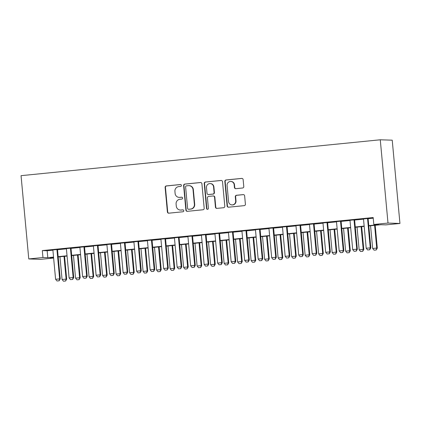 <?xml version="1.0" encoding="UTF-8"?>
<svg xmlns="http://www.w3.org/2000/svg" width="421" height="421" viewBox="0 0 421 421"><rect width="100%" height="100%" fill="white"/><g stroke="black" fill="none" stroke-linecap="round" stroke-linejoin="round"><path stroke-width="0.63" d="M181.419 185.382A0.958 0.931 -88.1 0 0 180.404 184.524L166.321 185.929A1.368 1.331 -88.1 0 0 165.121 187.424L167.395 211.947A1.368 1.331 -88.1 0 0 168.847 213.179L182.93 211.768A0.958 0.931 -88.1 0 0 182.877 209.858A0.958 0.931 -88.1 0 0 182.756 209.863L180.93 210.042A4.378 4.263 -88.1 0 1 176.288 206.111L176.094 204.064A4.378 4.263 -88.1 0 1 179.935 199.28L181.756 199.101A0.958 0.931 -88.1 0 0 182.598 198.054A0.958 0.931 -88.1 0 0 181.577 197.191L179.756 197.375A4.378 4.263 -88.1 0 1 175.11 193.439L174.92 191.397A4.378 4.263 -88.1 0 1 178.757 186.614L180.583 186.429A0.958 0.931 -88.1 0 0 181.419 185.382M242.57 188.008A1.368 1.331 -88.1 0 0 243.77 186.514L243.133 179.63A1.368 1.331 -88.1 0 0 241.68 178.404L226.035 179.967A1.368 1.331 -88.1 0 0 224.84 181.462L227.114 205.98A1.368 1.331 -88.1 0 0 228.566 207.211L244.206 205.648A1.368 1.331 -88.1 0 0 245.406 204.153L244.633 195.844A1.368 1.331 -88.1 0 0 243.18 194.613L236.486 195.281A1.368 1.331 -88.1 0 0 235.292 196.775L235.671 200.901A3.663 3.563 -88.1 0 1 232.003 204.911A3.663 3.563 -88.1 0 1 228.582 201.606L227.082 185.466A3.663 3.563 -88.1 0 1 230.75 181.451A3.663 3.563 -88.1 0 1 234.176 184.756L234.423 187.445A1.368 1.331 -88.1 0 0 235.876 188.676L242.57 188.008M42.953 257.526L42.311 250.59L373.174 217.541L373.822 224.477L387.999 223.062L380.274 139.788L21.05 175.668L28.775 258.941L42.953 257.526L47.799 257.689L53.541 257.115M201.906 183.751A1.368 1.331 -88.1 0 0 200.454 182.519L184.814 184.082A1.368 1.331 -88.1 0 0 183.614 185.577L185.887 210.1A1.368 1.331 -88.1 0 0 187.34 211.331L202.98 209.769A1.368 1.331 -88.1 0 0 204.18 208.274L201.906 183.751M205.422 182.025L221.067 180.462A1.368 1.331 -88.1 0 1 222.52 181.693L224.793 206.216A1.368 1.331 -88.1 0 1 223.593 207.711L216.899 208.379A1.368 1.331 -88.1 0 1 215.447 207.148L214.526 197.202A1.368 1.331 -88.1 0 0 213.073 195.97L208.632 196.418A1.368 1.331 -88.1 0 0 207.432 197.912L208.395 208.263A0.958 0.931 -88.1 0 1 207.432 209.316A0.958 0.931 -88.1 0 1 206.537 208.448L204.227 183.519A1.368 1.331 -88.1 0 1 205.422 182.025L221.388 180.472A1.368 1.331 -88.1 0 0 221.388 180.472L221.067 180.462M57.503 249.49L52.878 249.953M71.007 248.143L66.381 248.6M84.51 246.79L79.885 247.253M98.019 245.443L93.394 245.906M111.523 244.096L106.897 244.554M125.026 242.743L120.401 243.206M138.53 241.396L133.904 241.859M152.034 240.049L147.408 240.507M165.542 238.696L160.917 239.16M179.046 237.349L174.42 237.812M192.55 236.002L187.924 236.46M206.053 234.65L201.427 235.113M219.557 233.302L214.931 233.766M233.066 231.955L228.44 232.418M246.569 230.603L241.943 231.066M260.073 229.256L255.447 229.719M273.576 227.908L268.951 228.371M287.08 226.556L282.454 227.019M300.589 225.209L295.963 225.672M314.092 223.861L309.467 224.325M327.596 222.509L322.97 222.972M341.099 221.162L336.474 221.625M354.603 219.815L349.977 220.278M42.311 250.59L47.157 250.748L52.899 250.174M57.524 249.711L66.402 248.827M71.028 248.364L79.906 247.48M84.532 247.016L93.415 246.127M98.04 245.664L106.918 244.78M111.544 244.317L120.422 243.433M125.048 242.97L133.925 242.08M138.551 241.617L147.429 240.733M152.055 240.27L160.938 239.386M165.564 238.923L174.441 238.033M179.067 237.57L187.945 236.686M192.571 236.223L201.448 235.339M206.074 234.876L214.952 233.987M219.578 233.529L228.461 232.639M233.087 232.176L241.964 231.292M246.59 230.829L255.468 229.94M260.094 229.482L268.972 228.592M273.597 228.129L282.475 227.245M287.101 226.782L295.984 225.893M300.61 225.435L309.488 224.546M314.113 224.083L322.991 223.198M327.617 222.735L336.495 221.846M341.121 221.388L349.998 220.499M354.624 220.036L363.507 219.152M368.133 218.688L373.232 218.178M368.112 218.462L363.486 218.925M368.801 225.924L380.926 224.714L385.768 224.877L399.95 223.462L392.225 140.182L380.274 139.788M53.63 258.052L40.726 259.341L28.775 258.941M399.95 223.462L387.999 223.062M368.775 225.63L378.663 224.64L373.822 224.477M58.166 256.652L67.044 255.768M71.67 255.305L80.553 254.416M85.179 253.952L94.057 253.068M98.682 252.605L107.56 251.721M112.186 251.258L121.064 250.369M125.69 249.906L134.567 249.022M139.193 248.558L148.076 247.674M152.702 247.211L161.58 246.322M166.206 245.864L175.083 244.975M179.709 244.512L188.587 243.627M193.213 243.164L202.096 242.275M206.716 241.817L215.599 240.928M220.225 240.465L229.103 239.581M233.729 239.117L242.607 238.228M247.232 237.77L256.11 236.881M260.736 236.418L269.619 235.534M274.245 235.071L283.123 234.181M287.748 233.723L296.626 232.834M301.252 232.371L310.13 231.487M314.755 231.024L323.633 230.134M328.259 229.677L337.142 228.787M341.768 228.324L350.646 227.44M355.271 226.977L364.149 226.088M53.567 257.415L50.062 257.763L53.614 257.884M364.176 226.387L355.298 227.277M350.672 227.735L341.794 228.624M337.168 229.087L328.291 229.971M323.665 230.434L314.782 231.324M310.156 231.782L301.278 232.671M296.652 233.134L287.775 234.018M283.149 234.481L274.271 235.371M269.645 235.828L260.767 236.718M256.142 237.181L247.259 238.065M242.633 238.528L233.755 239.417M229.129 239.875L220.251 240.765M215.626 241.228L206.748 242.112M202.122 242.575L193.244 243.464M188.619 243.922L179.735 244.811M175.11 245.275L166.232 246.159M161.606 246.622L152.728 247.506M148.103 247.969L139.225 248.858M134.599 249.321L125.721 250.206M121.095 250.669L112.212 251.553M107.587 252.016L98.709 252.905M94.083 253.368L85.205 254.252M80.579 254.716L71.702 255.6M67.076 256.063L58.193 256.952M47.157 250.748L47.799 257.689M179.209 197.391L179.53 197.402A4.378 4.263 -88.1 0 0 180.077 197.386L179.756 197.375M181.856 197.207L180.077 197.386M180.383 210.063L180.704 210.074A4.378 4.263 -88.1 0 0 181.256 210.058L180.93 210.042M183.035 209.879L181.256 210.058M180.683 184.54L166.642 185.94A1.368 1.331 -88.1 0 0 165.442 187.434L167.721 211.958A1.368 1.331 -88.1 0 0 168.837 213.179M200.785 182.53A1.368 1.331 -88.1 0 0 200.775 182.53L185.135 184.093A1.368 1.331 -88.1 0 0 183.935 185.587L186.208 210.111A1.368 1.331 -88.1 0 0 187.329 211.331M186.445 185.845A0.958 0.931 -88.1 0 0 185.608 186.892L187.603 208.416A0.958 0.931 -88.1 0 0 188.619 209.279L190.545 209.084A4.378 4.263 -88.1 0 0 194.381 204.301L193.013 189.587A4.378 4.263 -88.1 0 0 188.371 185.65L186.445 185.845M188.503 209.279L188.824 209.29A0.958 0.931 -88.1 0 0 188.945 209.29L188.619 209.279M188.918 185.635L189.24 185.645A4.378 4.263 -88.1 0 1 193.339 189.597L194.702 204.311A4.378 4.263 -88.1 0 1 190.866 209.095L188.945 209.29M213.247 195.965L213.568 195.975A1.368 1.331 -88.1 0 1 214.847 197.212L215.773 207.158A1.368 1.331 -88.1 0 0 216.889 208.379M205.748 182.035A1.368 1.331 -88.1 0 0 204.548 183.53L206.858 208.458A0.958 0.931 -88.1 0 0 207.595 209.305M213.568 186.882A3.663 3.563 -88.1 0 0 210.142 183.577A3.663 3.563 -88.1 0 0 206.474 187.592L207.006 193.276A1.368 1.331 -88.1 0 0 208.453 194.507L212.894 194.065A1.368 1.331 -88.1 0 0 214.094 192.571L213.568 186.882L213.889 186.892A3.663 3.563 -88.1 0 0 210.468 183.588L210.142 183.577M208.284 194.513L208.605 194.523A1.368 1.331 -88.1 0 0 208.779 194.518L208.453 194.507M213.889 186.892L214.421 192.581A1.368 1.331 -88.1 0 1 213.221 194.076L208.779 194.518M230.75 181.451L231.071 181.462A3.663 3.563 -88.1 0 1 234.497 184.766L234.744 187.456A1.368 1.331 -88.1 0 0 235.865 188.676M232.003 204.911L232.329 204.922A3.663 3.563 -88.1 0 0 235.997 200.912L235.671 200.901M243.517 194.623A1.368 1.331 -88.1 0 0 243.506 194.623L236.812 195.291A1.368 1.331 -88.1 0 0 235.613 196.791L235.997 200.912M242.012 178.415A1.368 1.331 -88.1 0 0 242.001 178.415L226.361 179.977A1.368 1.331 -88.1 0 0 225.161 181.472L227.435 205.995A1.368 1.331 -88.1 0 0 228.556 207.211M59.95 256.773L62.061 279.497L66.108 279.091L64.003 256.373M65.508 281.007L63.482 281.212L65.602 281.012L66.108 279.091L66.692 279.112L64.576 256.315M62.061 279.497L63.482 281.212M65.602 281.012L66.692 279.112M57.019 280.996L59.145 280.796L57.019 280.996L55.598 279.286L52.867 249.842M56.919 249.442L59.65 278.881L60.229 278.897L59.145 280.796M57.493 249.385L60.229 278.897M55.598 279.286L59.65 278.881L59.045 280.791M73.454 255.426L75.564 278.149L79.616 277.744L77.506 255.021M79.011 279.66L76.985 279.86L79.106 279.66L79.616 277.744L80.195 277.765L78.08 254.963M75.564 278.149L76.985 279.86M79.106 279.66L80.195 277.765M86.958 254.079L89.068 276.802L93.12 276.397L91.01 253.674M92.515 278.307L90.489 278.513L92.615 278.313L93.12 276.397L93.699 276.413L91.583 253.616M89.068 276.802L90.489 278.513M92.615 278.313L93.699 276.413M100.466 252.726L102.571 275.45L106.624 275.045L104.519 252.326M106.018 276.96L103.998 277.165L106.118 276.965L106.624 275.045L107.208 275.066L105.092 252.268M102.571 275.45L103.998 277.165M106.118 276.965L107.208 275.066M113.97 251.379L116.075 274.103L120.127 273.697L118.022 250.974M119.527 275.613L117.501 275.813L119.622 275.613L120.127 273.697L120.711 273.718L118.596 250.916M116.075 274.103L117.501 275.813M119.622 275.613L120.711 273.718M70.528 279.644L72.649 279.449L70.528 279.644L69.102 277.934L66.371 248.495M70.423 248.09L73.154 277.528L73.738 277.55L72.649 279.449M70.996 248.032L73.738 277.55M69.102 277.934L73.154 277.528L72.549 279.444M84.032 278.297L86.152 278.097L84.032 278.297L82.605 276.586L79.879 247.148M83.926 246.743L86.658 276.181L87.242 276.202L86.152 278.097M84.5 246.685L87.242 276.202M82.605 276.586L86.658 276.181L86.058 278.097M97.535 276.95L99.656 276.75L97.535 276.95L96.114 275.239L93.383 245.801M97.435 245.396L100.166 274.834L100.745 274.85L99.656 276.75M98.009 245.338L100.745 274.85M96.114 275.239L100.166 274.834L99.561 276.744M111.039 275.597L113.165 275.402L111.039 275.597L109.618 273.887L106.887 244.448M110.939 244.043L113.67 273.482L114.249 273.503L113.165 275.402M111.512 243.985L114.249 273.503M109.618 273.887L113.67 273.482L113.065 275.397M127.474 250.032L129.584 272.755L133.631 272.35L131.526 249.627M133.031 274.26L131.005 274.466L133.125 274.266L133.631 272.35L134.215 272.366L132.099 249.569M129.584 272.755L131.005 274.466M133.125 274.266L134.215 272.366M124.542 274.25L126.668 274.05L124.542 274.25L123.121 272.54L120.39 243.101M124.442 242.696L127.174 272.134L127.752 272.155L126.668 274.05M125.016 242.638L127.752 272.155M123.121 272.54L127.174 272.134L126.568 274.05M140.977 248.679L143.087 271.403L147.139 271.003L145.029 248.279M146.534 272.913L144.508 273.118L146.629 272.919L147.139 271.003L147.718 271.019L145.603 248.222M143.087 271.403L144.508 273.118M146.629 272.919L147.718 271.019M138.051 272.903L140.172 272.703L138.051 272.903L136.625 271.192L133.894 241.754M137.946 241.349L140.677 270.787L141.261 270.803L140.172 272.703M138.52 241.291L141.261 270.803M136.625 271.192L140.677 270.787L140.077 272.697M154.481 247.332L156.591 270.056L160.643 269.65L158.533 246.927M160.038 271.566L158.012 271.766L160.138 271.566L160.643 269.65L161.222 269.672L159.106 246.869M156.591 270.056L158.012 271.766M160.138 271.566L161.222 269.672M151.555 271.556L153.676 271.356L151.555 271.556L150.129 269.84L147.403 240.402M151.449 239.996L154.181 269.435L154.765 269.456L153.676 271.356M152.028 239.938L154.765 269.456M150.129 269.84L154.181 269.435L153.581 271.35M167.99 245.985L170.095 268.709L174.147 268.303L172.042 245.58M173.541 270.214L171.521 270.419L173.641 270.219L174.147 268.303L174.731 268.324L172.615 245.522M170.095 268.709L171.521 270.419M173.641 270.219L174.731 268.324M165.058 270.203L167.179 270.003L165.058 270.203L163.637 268.493L160.906 239.054M164.958 238.649L167.69 268.088L168.268 268.109L167.179 270.003M165.532 238.591L168.268 268.109M163.637 268.493L167.69 268.088L167.084 270.003M181.493 244.638L183.598 267.356L187.65 266.956L185.545 244.233M187.05 268.866L185.024 269.072L187.145 268.872L187.65 266.956L188.234 266.972L186.119 244.175M183.598 267.356L185.024 269.072M187.145 268.872L188.234 266.972M178.562 268.856L180.688 268.656L178.562 268.856L177.141 267.146L174.41 237.707M178.462 237.302L181.193 266.74L181.772 266.756L180.688 268.656M179.036 237.244L181.772 266.756M177.141 267.146L181.193 266.74L180.588 268.651M194.997 243.285L197.107 266.009L201.159 265.604L199.049 242.88M200.554 267.519L198.528 267.719L200.649 267.519L201.159 265.604L201.738 265.625L199.622 242.822M197.107 266.009L198.528 267.719M200.649 267.519L201.738 265.625M192.065 267.509L194.192 267.309L192.065 267.509L190.645 265.793L187.913 236.355M191.965 235.949L194.697 265.388L195.276 265.409L194.192 267.309M192.539 235.892L195.276 265.409M190.645 265.793L194.697 265.388L194.092 267.303M208.5 241.938L210.611 264.662L214.663 264.256L212.552 241.533M214.057 266.172L212.031 266.372L214.152 266.172L214.663 264.256L215.242 264.277L213.126 241.475M210.611 264.662L212.031 266.372M214.152 266.172L215.242 264.277M205.574 266.156L207.695 265.956L205.574 266.156L204.148 264.446L201.417 235.007M205.469 234.602L208.2 264.041L208.784 264.062L207.695 265.956M206.043 234.544L208.784 264.062M204.148 264.446L208.2 264.041L207.6 265.956M222.004 240.591L224.114 263.309L228.166 262.909L226.056 240.186M227.561 264.82L225.535 265.025L227.661 264.825L228.166 262.909L228.745 262.925L226.63 240.128M224.114 263.309L225.535 265.025M227.661 264.825L228.745 262.925M219.078 264.809L221.199 264.609L219.078 264.809L217.657 263.099L214.926 233.66M218.973 233.255L221.704 262.693L222.288 262.709L221.199 264.609M219.552 233.197L222.288 262.709M217.657 263.099L221.704 262.693L221.104 264.604M235.513 239.239L237.618 261.962L241.67 261.557L239.565 238.833M241.065 263.472L239.044 263.672L241.165 263.472L241.67 261.557L242.254 261.578L240.138 238.775M237.618 261.962L239.044 263.672M241.165 263.472L242.254 261.578M232.581 263.462L234.702 263.262L232.581 263.462L231.161 261.746L228.429 232.308M232.481 231.903L235.213 261.346L235.792 261.362L234.702 263.262M233.055 231.845L235.792 261.362M231.161 261.746L235.213 261.346L234.608 263.257M249.016 237.891L251.121 260.615L255.173 260.21L253.068 237.486M254.573 262.125L252.547 262.325L254.668 262.125L255.173 260.21L255.757 260.231L253.642 237.428M251.121 260.615L252.547 262.325M254.668 262.125L255.757 260.231M246.085 262.109L248.211 261.909L246.085 262.109L244.664 260.399L241.933 230.961M245.985 230.555L248.716 259.994L249.295 260.015L248.211 261.909M246.559 230.498L249.295 260.015M244.664 260.399L248.716 259.994L248.111 261.909M262.52 236.544L264.63 259.262L268.682 258.862L266.572 236.139M268.077 260.773L266.051 260.978L268.172 260.778L268.682 258.862L269.261 258.878L267.146 236.081M264.63 259.262L266.051 260.978M268.172 260.778L269.261 258.878M259.589 260.762L261.715 260.562L259.589 260.762L258.168 259.052L255.436 229.613M259.489 229.208L262.22 258.647L262.799 258.668L261.715 260.562M260.062 229.15L262.799 258.668M258.168 259.052L262.22 258.647L261.615 260.557M276.023 235.192L278.134 257.915L282.186 257.51L280.076 234.786M281.581 259.425L279.555 259.625L281.681 259.425L282.186 257.51L282.765 257.531L280.649 234.729M278.134 257.915L279.555 259.625M281.681 259.425L282.765 257.531M273.097 259.415L275.218 259.215L273.097 259.415L271.671 257.699L268.94 228.261M272.992 227.856L275.723 257.299L276.308 257.315L275.218 259.215M273.566 227.803L276.308 257.315M271.671 257.699L275.723 257.299L275.123 259.21M289.532 233.844L291.637 256.568L295.689 256.163L293.579 233.439M295.084 258.078L293.058 258.278L295.184 258.078L295.689 256.163L296.268 256.184L294.158 233.381M291.637 256.568L293.058 258.278M295.184 258.078L296.268 256.184M286.601 258.062L288.722 257.863L286.601 258.062L285.18 256.352L282.449 226.914M286.496 226.509L289.227 255.947L289.811 255.968L288.722 257.863M287.075 226.451L289.811 255.968M285.18 256.352L289.227 255.947L288.627 257.863M303.036 232.497L305.141 255.221L309.193 254.816L307.088 232.092M308.593 256.726L306.567 256.931L308.688 256.731L309.193 254.816L309.777 254.831L307.662 232.034M305.141 255.221L306.567 256.931M308.688 256.731L309.777 254.831M300.105 256.715L302.225 256.515L300.105 256.715L298.684 255.005L295.952 225.567M300.005 225.161L302.736 254.6L303.315 254.621L302.225 256.515M300.578 225.103L303.315 254.621M298.684 255.005L302.736 254.6L302.131 256.515M316.539 231.145L318.644 253.868L322.697 253.463L320.591 230.74M322.097 255.379L320.071 255.579L322.191 255.384L322.697 253.463L323.281 253.484L321.165 230.682M318.644 253.868L320.071 255.579M322.191 255.384L323.281 253.484M313.608 255.368L315.734 255.168L313.608 255.368L312.187 253.653L309.456 224.214M313.508 223.809L316.239 253.253L316.818 253.268L315.734 255.168M314.082 223.756L316.818 253.268M312.187 253.653L316.239 253.253L315.634 255.163M330.043 229.798L332.153 252.521L336.205 252.116L334.095 229.392M335.6 254.031L333.574 254.231L335.695 254.031L336.205 252.116L336.784 252.137L334.669 229.334M332.153 252.521L333.574 254.231M335.695 254.031L336.784 252.137M327.112 254.016L329.238 253.816L327.112 254.016L325.691 252.305L322.96 222.867M327.012 222.462L329.743 251.9L330.322 251.921L329.238 253.816M327.585 222.404L330.322 251.921M325.691 252.305L329.743 251.9L329.138 253.816M343.547 228.45L345.657 251.174L349.709 250.769L347.599 228.045M349.104 252.679L347.078 252.884L349.204 252.684L349.709 250.769L350.288 250.784L348.172 227.987M345.657 251.174L347.078 252.884M349.204 252.684L350.288 250.784M340.621 252.668L342.741 252.468L340.621 252.668L339.194 250.958L336.463 221.52M340.515 221.114L343.247 250.553L343.831 250.574L342.741 252.468M341.089 221.057L343.831 250.574M339.194 250.958L343.247 250.553L342.647 252.468M357.055 227.098L359.16 249.821L363.212 249.416L361.102 226.693M362.607 251.332L360.581 251.532L362.707 251.337L363.212 249.416L363.791 249.437L361.681 226.64M359.16 249.821L360.581 251.532M362.707 251.337L363.791 249.437M354.124 251.321L356.245 251.121L354.124 251.321L352.703 249.606L349.972 220.167M354.019 219.762L356.75 249.206L357.334 249.221L356.245 251.121M354.598 219.709L357.334 249.221M352.703 249.606L356.75 249.206L356.15 251.116M370.559 225.751L372.664 248.474L376.716 248.069L374.611 225.346M376.116 249.985L374.09 250.185L376.211 249.985L376.716 248.069L377.3 248.09L375.185 225.288M372.664 248.474L374.09 250.185M376.211 249.985L377.3 248.09M367.628 249.969L369.749 249.769L367.628 249.969L366.207 248.258L363.476 218.82M367.528 218.415L370.259 247.853L370.838 247.874L369.749 249.769M368.101 218.357L370.838 247.874M366.207 248.258L370.259 247.853L369.654 249.769M167.721 211.958L167.395 211.947M165.442 187.434L165.121 187.424M166.642 185.94L166.321 185.929M186.208 210.111L185.887 210.1M183.935 185.587L183.614 185.577M185.135 184.093L184.814 184.082M200.775 182.53L200.454 182.519M190.866 209.095L190.545 209.084M194.702 204.311L194.381 204.301M193.339 189.597L193.013 189.587M215.773 207.158L215.447 207.148M214.847 197.212L214.526 197.202M206.858 208.458L206.537 208.448M204.548 183.53L204.227 183.519M213.221 194.076L212.894 194.065M214.421 192.581L214.094 192.571M234.744 187.456L234.423 187.445M234.497 184.766L234.176 184.756M235.613 196.791L235.292 196.775M236.812 195.291L236.486 195.281M243.506 194.623L243.18 194.613M227.435 205.995L227.114 205.98M225.161 181.472L224.84 181.462M226.361 179.977L226.035 179.967M242.001 178.415L241.68 178.404"/></g></svg>

